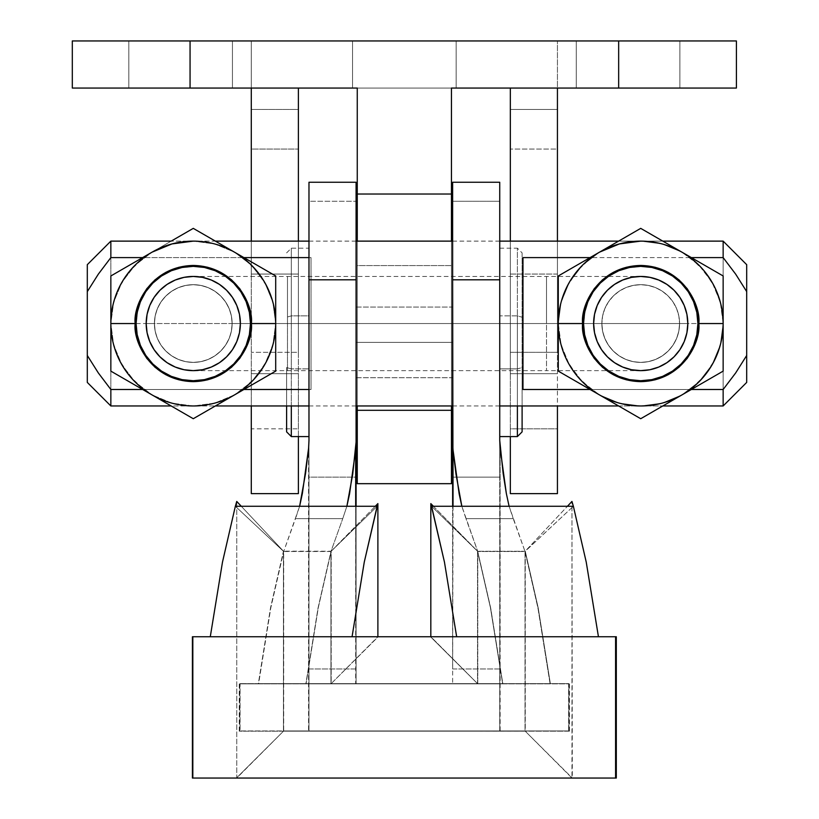 <?xml version="1.0" encoding="UTF-8"?>
<svg xmlns="http://www.w3.org/2000/svg" width="819" height="819" viewBox="0 0 819 819"><rect width="100%" height="100%" fill="white"/><g stroke="black" fill="none" stroke-linecap="round" stroke-linejoin="round"><path stroke-width="0.61" stroke-dasharray="4.09 3.07" d="M192.414 636.752L352.057 636.752L193.13 636.752L193.13 778.05L236.752 778.05L236.752 501.443L236.752 778.05L283.456 731.193L236.435 778.05L283.456 731.193L236.435 778.05L572.286 778.05L525.255 731.193L525.255 551.177L567.434 506.265L525.255 551.177L525.266 731.193L283.456 731.183L568.877 731.183L568.877 683.619L550.358 683.619L538.165 607.688L525.255 551.177L573.372 506.265L525.266 551.269L477.528 551.269L525.266 551.269L538.165 607.688L550.358 683.619L502.62 683.619L490.427 607.688L477.528 551.269L431.593 506.265L477.528 551.218L490.427 607.688L502.62 683.619L569.44 683.619L239.271 683.619L239.834 683.619L239.834 731.183L283.456 731.193L283.456 551.177L331.183 551.218L331.183 683.619L378.214 636.752L430.825 636.752L477.528 683.609L430.825 636.752L598.443 636.752L430.507 636.752L477.518 683.619L430.507 636.752L378.214 636.752L331.193 683.619L378.214 636.752L352.057 636.752L377.887 636.752L331.183 683.619L331.183 551.218L375.286 506.265L331.183 551.218L377.129 506.265L331.183 551.269L318.284 607.688L306.091 683.619L331.183 683.619L306.091 683.619L318.284 607.688L331.183 551.269L283.446 551.269L235.35 506.265L283.446 551.269L270.557 607.688L258.354 683.619L239.834 683.619L568.877 683.619L568.877 731.183L239.271 731.183L525.255 731.183M193.13 636.752L193.13 778.05L572.286 778.05L571.959 501.443L571.959 778.05L525.255 731.193M433.425 506.265L477.528 551.218L477.528 683.619L331.204 683.619L502.62 683.619L477.528 683.619L477.528 551.218L433.425 506.265M241.277 506.265L283.456 551.177L241.277 506.265M615.581 636.752L616.308 636.752M193.13 778.05L192.414 778.05M616.308 778.05L615.581 778.05M283.456 731.193L283.456 551.177L270.557 607.688L258.354 683.619L306.091 683.619L239.834 683.619L239.834 731.183L283.456 731.183M356.081 342.383L452.631 342.383L356.081 342.383L356.081 377.713L356.081 307.064L356.081 377.713L356.081 307.064L356.081 342.383L452.631 342.383L452.631 377.713L452.631 307.064L452.631 342.383L356.081 342.383M356.081 323.546L356.081 241.124L356.081 323.546L308.978 323.546L356.081 323.546L356.081 477.129L308.978 477.129L308.978 201.279L356.081 201.279L308.978 201.279L308.978 182.248L356.081 182.432L308.978 182.432L308.978 477.129L356.081 477.129L356.081 668.98L308.978 668.98L308.978 477.129L308.978 668.98L356.081 668.98L356.081 683.855L355.681 506.265L355.681 683.855L330.948 683.855L452.631 683.855L356.081 683.855L356.081 241.124L356.081 323.546L308.978 323.546L308.978 405.968L308.978 323.546L356.081 323.546L356.081 405.968L356.081 323.546M452.631 323.546L452.631 241.124L452.631 323.546L499.733 323.546L452.631 323.546L452.631 405.968L452.631 277.754L452.631 477.129L452.631 201.279L499.733 201.279L499.733 477.129L452.631 477.129L499.733 477.129L499.733 668.98L452.631 668.98L452.631 477.129L452.631 668.98L499.733 668.98L499.733 730.947L525.02 730.947L283.691 730.947L308.579 730.947L308.579 448.31L308.579 730.947L499.733 730.947L308.978 730.947L308.978 440.417L308.978 730.947L239.506 730.947L569.205 730.947L568.642 730.947L568.642 683.855L550.112 683.855L537.919 607.913L525.02 551.494L513.226 518.652L465.97 518.652L477.764 551.494L525.02 551.494L509.09 506.265L513.226 518.652L465.97 518.652L461.834 506.265L477.764 551.494L490.663 607.913L502.856 683.855L550.112 683.855L537.919 607.913L525.02 551.494L477.764 551.494L477.764 683.855L477.764 551.494L490.663 607.913L502.856 683.855L330.948 683.855L569.205 683.855L239.506 683.855L240.069 683.855L240.069 730.947L525.02 730.947L525.02 551.494L525.02 730.947L568.642 730.947L568.642 683.855L240.069 683.855L240.069 730.947L283.691 730.947L283.691 551.494L330.948 551.494L330.948 683.855L305.856 683.855L318.059 607.913L330.948 551.494L342.741 518.652L330.948 551.494L283.691 551.494L283.691 730.947L568.642 730.947L500.133 730.947L500.133 448.31L499.733 730.947L499.733 201.279L452.631 201.279L452.631 182.248L499.733 182.432L452.631 182.432L452.631 323.546L499.733 323.546L499.733 292.004L499.733 405.968L499.733 323.546L452.631 323.546L452.631 405.968L452.631 323.546M499.733 248.188L517.393 248.188L517.393 315.878L499.733 315.878L499.733 248.188L499.733 436.21L499.733 248.556L499.733 368.888L517.393 368.888L517.393 248.188L522.102 252.897L522.102 367.557L522.102 253.245L522.102 317.209L517.393 315.878L517.393 248.188L517.393 368.888L522.102 367.557L522.102 405.968L522.102 367.557L517.393 368.888L517.393 405.968L517.393 368.888L499.733 368.888L499.733 436.578L499.733 315.878L517.393 315.878L517.393 436.578L517.393 315.878L522.102 317.209L522.102 431.869M356.081 182.248L356.081 201.279L356.081 182.248M499.733 182.248L499.733 201.279L499.733 182.248M291.318 368.888L286.609 367.557L286.609 405.968L286.609 367.557L291.318 368.888L291.318 405.968L291.318 368.888L308.978 368.888L291.318 368.888L291.318 248.188L291.318 368.888M291.318 315.878L291.318 436.578L291.318 315.878L308.978 315.878L308.978 436.578L308.978 248.188L308.978 315.878L291.318 315.878L291.318 248.188L291.318 315.878L286.609 317.209L291.318 315.878M286.609 431.869L286.609 431.357M346.877 506.265L342.741 518.652L295.485 518.652L283.691 551.494L270.792 607.913L258.599 683.855L305.856 683.855L240.069 683.855L258.599 683.855L270.792 607.913L283.691 551.494L299.621 506.265L295.485 518.652L342.741 518.652L346.877 506.265M453.03 506.265L452.631 683.855L453.03 506.265M308.978 315.878L308.978 436.21L308.978 315.878M356.081 506.265L356.081 683.855L356.081 506.265M330.948 683.855L330.948 551.494L318.059 607.913L305.856 683.855L330.948 683.855M522.102 252.897L522.102 431.521M499.733 323.546L499.733 405.968L499.733 323.546M308.978 323.546L308.978 405.968L308.978 323.546M452.631 342.383L452.631 307.064L452.631 342.383M193.274 370.638A47.103 47.103 0 0 1 146.181 323.546L287.479 323.546L287.479 370.638L287.479 323.546L240.376 323.546A47.103 47.103 0 0 1 193.274 370.638A47.103 47.103 0 0 1 146.181 323.546A47.103 47.103 0 0 1 193.274 276.443A47.103 47.103 0 0 0 146.181 323.546A47.103 47.103 0 0 0 193.274 370.638A47.103 47.103 0 0 0 240.376 323.546A47.103 47.103 0 0 0 193.274 276.443A47.103 47.103 0 0 0 146.181 323.546A47.103 47.103 0 0 0 193.274 370.638A47.103 47.103 0 0 0 240.376 323.546A47.103 47.103 0 0 0 193.274 276.443A47.103 47.103 0 0 1 240.376 323.546A47.103 47.103 0 0 1 193.274 370.638L202.467 369.738L211.302 367.055L219.441 362.704L226.576 356.849L232.442 349.713L236.793 341.564L239.476 332.729L240.376 323.546L546.519 323.546L546.519 276.443L546.519 323.546L593.621 323.546A47.103 47.103 0 0 1 640.714 276.443A47.103 47.103 0 0 1 687.817 323.546L287.479 323.546L287.479 370.638L287.479 323.546L146.181 323.546A47.103 47.103 0 0 1 193.274 276.443A47.103 47.103 0 0 1 240.376 323.546A47.103 47.103 0 0 0 193.274 276.443A47.103 47.103 0 0 0 146.181 323.546L154.422 323.546A38.862 38.862 0 0 1 193.274 284.684A38.862 38.862 0 0 1 232.135 323.546L240.376 323.546A47.103 47.103 0 0 0 193.274 276.443A47.103 47.103 0 0 0 146.181 323.546A47.103 47.103 0 0 1 193.274 276.443A47.103 47.103 0 0 1 240.376 323.546L239.476 314.353L236.793 305.518L232.442 297.379L226.576 290.243L219.441 284.388L211.302 280.026L202.467 277.354L193.274 276.443L184.091 277.354L175.256 280.026L167.107 284.388L159.971 290.243L154.115 297.379L149.764 305.518L147.082 314.353L146.181 323.546L147.082 332.729L149.764 341.564L154.115 349.713L159.971 356.849L167.107 362.704L175.256 367.055L184.091 369.738L193.274 370.638L546.519 370.638L546.519 323.546L546.519 370.638L546.519 323.546L687.817 323.546A47.103 47.103 0 0 0 640.714 276.443A47.103 47.103 0 0 0 593.621 323.546A47.103 47.103 0 0 0 640.714 370.638A47.103 47.103 0 0 1 593.621 323.546A47.103 47.103 0 0 1 640.714 276.443A47.103 47.103 0 0 0 593.621 323.546A47.103 47.103 0 0 0 640.714 370.638A47.103 47.103 0 0 0 687.817 323.546A47.103 47.103 0 0 0 640.714 276.443A47.103 47.103 0 0 1 687.817 323.546A47.103 47.103 0 0 1 640.714 370.638A47.103 47.103 0 0 0 687.817 323.546A47.103 47.103 0 0 1 640.714 370.638A47.103 47.103 0 0 1 593.621 323.546L546.519 323.546L546.519 370.638L640.714 370.638L649.907 369.738L658.742 367.055L666.881 362.704L674.027 356.849L679.883 349.713L684.234 341.564L686.916 332.729L687.817 323.546A47.103 47.103 0 0 0 640.714 276.443A47.103 47.103 0 0 0 593.621 323.546L601.863 323.546A38.862 38.862 0 0 1 640.714 284.684A38.862 38.862 0 0 1 679.575 323.546L687.817 323.546A47.103 47.103 0 0 0 640.714 276.443A47.103 47.103 0 0 0 593.621 323.546A47.103 47.103 0 0 1 640.714 276.443A47.103 47.103 0 0 1 687.817 323.546L686.916 314.353L684.234 305.518L679.883 297.379L674.027 290.243L666.881 284.388L658.742 280.026L649.907 277.354L640.714 276.443L631.531 277.354L622.696 280.026L614.547 284.388L607.411 290.243L601.555 297.379L597.205 305.518L594.522 314.353L593.621 323.546L594.522 332.729L597.205 341.564L601.555 349.713L607.411 356.849L614.547 362.704L622.696 367.055L631.531 369.738L640.714 370.638M287.479 323.546L287.479 276.443L287.479 323.546L546.519 323.546L546.519 276.443L546.519 323.546L287.479 323.546L287.479 276.443L287.479 323.546M352.549 40.95L456.163 40.95L456.163 88.053L352.549 88.053L352.549 40.95L456.163 40.95L456.163 88.053L352.549 88.053L352.549 40.95L456.163 40.95L352.549 40.95L353.542 40.95L352.549 40.95L352.549 88.053L456.163 88.053L352.549 88.053L456.163 88.053L353.542 88.053L456.163 88.053L456.163 40.95L352.549 40.95L352.549 88.053L456.163 88.053L456.163 40.95L352.549 40.95M510.329 373.689L557.432 373.689L557.432 428.859L510.329 428.859L510.329 373.689L557.432 373.689L557.432 274.058L510.329 274.058L510.329 109.47L557.432 109.47L557.432 149.058L510.329 149.058L557.432 149.058L557.432 274.058L510.329 274.058L510.329 428.859L557.432 428.859L557.432 493.622L510.329 493.622L510.329 428.859L510.329 493.622L557.432 493.622L557.432 40.95L557.432 109.47L510.329 109.47L510.329 88.053L298.382 88.053L298.382 274.058L251.29 274.058L251.29 373.689L298.382 373.689L298.382 428.859L251.29 428.859L251.29 373.689L298.382 373.689L298.382 274.058L251.29 274.058L251.29 149.058L298.382 149.058L251.29 149.058L251.29 109.47L298.382 109.47L298.382 88.053L510.329 88.053L510.329 373.689M251.29 493.622L298.382 493.622L251.29 493.622L251.29 428.859L298.382 428.859L298.382 493.622L298.382 109.47L251.29 109.47L251.29 493.622M251.29 88.053L251.29 40.95L251.29 109.47L251.29 40.95L557.432 40.95L251.29 40.95L251.29 88.053M298.382 436.578L298.382 352.324L251.29 352.324L298.382 352.324L298.382 436.578M510.329 352.324L510.329 241.124L510.329 352.324L557.432 352.324L510.329 352.324M557.432 241.124L557.432 352.324L557.432 241.124M298.382 241.124L298.382 352.324L298.382 241.124M357.258 483.681L357.258 88.053L451.453 88.053L72.307 88.053L72.307 40.95L72.307 88.053L190.059 88.053L190.059 40.95L190.059 88.053L357.258 88.053L357.258 342.383L357.258 307.064L357.258 342.383L451.453 342.383L357.258 342.383L451.453 342.383L451.453 307.064L451.453 483.681M251.29 40.95L557.432 40.95L251.29 40.95M110.852 371.13L110.852 347.604L110.852 371.13L152.068 394.922A82.422 82.422 0 0 1 110.852 323.546L110.852 371.13L141.585 388.871L110.852 371.13L110.852 323.546L113.063 304.607L119.554 286.681L129.996 270.731L143.827 257.606L142.639 257.606L143.827 257.606A82.422 82.422 0 0 0 110.852 323.546L110.852 335.647L110.852 323.546L154.422 323.546L155.17 331.122L157.381 338.411L160.964 345.137L165.807 351.023L171.693 355.856L178.409 359.439L185.698 361.65L193.274 362.397L200.86 361.65L208.149 359.439L214.865 355.856L220.751 351.023L225.583 345.137L229.177 338.411L231.388 331.122L232.135 323.546A38.862 38.862 0 0 0 193.274 284.684A38.862 38.862 0 0 0 154.422 323.546A38.862 38.862 0 0 1 193.274 284.684A38.862 38.862 0 0 1 232.135 323.546L231.388 315.96L229.177 308.671L225.583 301.955L220.751 296.068L214.865 291.236L208.149 287.643L200.86 285.432L193.274 284.684L185.698 285.432L178.409 287.643L171.693 291.236L165.807 296.068L160.964 301.955L157.381 308.671L155.17 315.96L154.422 323.546L155.17 331.122L157.381 338.411L160.964 345.137L165.807 351.023L171.693 355.856L178.409 359.439L185.698 361.65L193.274 362.397L200.86 361.65L208.149 359.439L214.865 355.856L220.751 351.023L225.583 345.137L229.177 338.411L231.388 331.122L232.135 323.546A38.862 38.862 0 0 1 193.274 362.397A38.862 38.862 0 0 1 154.422 323.546A38.862 38.862 0 0 0 193.274 362.397A38.862 38.862 0 0 0 232.135 323.546A38.862 38.862 0 0 1 193.274 362.397A38.862 38.862 0 0 1 154.422 323.546L146.181 323.546A47.103 47.103 0 0 0 193.274 370.638A47.103 47.103 0 0 0 240.376 323.546A47.103 47.103 0 0 1 193.274 370.638A47.103 47.103 0 0 1 146.181 323.546A47.103 47.103 0 0 0 193.274 370.638A47.103 47.103 0 0 0 240.376 323.546L232.135 323.546A38.862 38.862 0 0 0 193.274 284.684A38.862 38.862 0 0 0 154.422 323.546A38.862 38.862 0 0 1 193.274 284.684A38.862 38.862 0 0 1 232.135 323.546L231.388 315.96L229.177 308.671L225.583 301.955L220.751 296.068L214.865 291.236L208.149 287.643L200.86 285.432L193.274 284.684L185.698 285.432L178.409 287.643L171.693 291.236L165.807 296.068L160.964 301.955L157.381 308.671L155.17 315.96L154.422 323.546L110.852 323.546L110.852 405.968L110.852 241.124L110.852 323.546A82.422 82.422 0 0 0 234.49 394.922A82.422 82.422 0 0 0 275.696 323.546L275.696 371.13L244.973 388.871L275.696 371.13L275.696 323.546A82.422 82.422 0 0 0 242.731 257.606L143.827 257.606L242.731 257.606A82.422 82.422 0 0 0 234.49 252.16A82.422 82.422 0 0 1 242.731 257.606L256.562 270.731L266.994 286.681L273.495 304.607L275.696 323.546L275.696 299.488L275.696 323.546A82.422 82.422 0 0 1 234.49 394.922L214.609 403.163L193.274 405.968L171.949 403.163L152.068 394.922A82.422 82.422 0 0 1 143.827 389.486L242.731 389.486L143.827 389.486A82.422 82.422 0 0 0 234.49 394.922L193.274 418.714L152.068 394.922L193.274 418.714L234.49 394.922A82.422 82.422 0 0 0 242.731 389.486A82.422 82.422 0 0 1 234.49 394.922L275.696 371.13L275.696 323.546A82.422 82.422 0 0 0 152.068 252.16L193.274 228.368L152.068 252.16A82.422 82.422 0 0 0 143.827 257.606A82.422 82.422 0 0 1 152.068 252.16L110.852 275.962L131.235 264.189L110.852 275.962L110.852 299.488L110.852 275.962L110.852 299.488L110.852 275.962L152.068 252.16A82.422 82.422 0 0 1 234.49 252.16L213.657 240.131L234.49 252.16A82.422 82.422 0 0 1 275.696 323.546L232.135 323.546L275.696 323.546A82.422 82.422 0 0 1 234.49 394.922L234.49 394.922A82.422 82.422 0 0 1 110.852 323.546A82.422 82.422 0 0 0 143.827 389.486L129.996 376.361L119.554 360.401L113.063 342.485L110.852 323.546L110.852 299.488L110.852 323.546A82.422 82.422 0 0 1 152.068 252.16A82.422 82.422 0 0 0 110.852 323.546L113.667 302.211L121.898 282.33L134.992 265.264L152.068 252.16L171.949 243.929L193.274 241.124L214.609 243.929L234.49 252.16A82.422 82.422 0 0 0 152.068 252.16L141.585 258.21L152.068 252.16A82.422 82.422 0 0 1 234.49 252.16L251.556 265.264L264.66 282.33L272.891 302.211L275.696 323.546L275.696 275.962L255.323 264.189L275.696 275.962L275.696 299.488L275.696 275.962L234.49 252.16A82.422 82.422 0 0 1 275.696 323.546L272.891 344.881L264.66 364.752L251.556 381.828L234.49 394.922L244.973 388.871L234.49 394.922A82.422 82.422 0 0 1 152.068 394.922L171.191 405.968L215.366 405.968L171.191 405.968M179.381 268.069L193.274 266.349L204.433 267.455L215.162 270.71L225.051 275.993L233.722 283.108L240.827 291.769L246.12 301.658L249.365 312.387A57.187 57.187 0 0 0 249.365 312.367M558.292 371.13L578.675 382.893L558.292 371.13L558.292 323.546A82.422 82.422 0 0 1 599.508 252.16L620.341 240.131L599.508 252.16A82.422 82.422 0 0 1 681.93 252.16L662.049 243.929L640.714 241.124L662.049 243.929L640.714 241.124L619.389 243.929L599.508 252.16L589.025 258.21L599.508 252.16A82.422 82.422 0 0 0 591.267 257.606L590.079 257.606L591.267 257.606A82.422 82.422 0 0 0 558.292 323.546L561.107 344.881L569.338 364.752L582.432 381.828L599.508 394.922L558.292 371.13L558.292 347.604L558.292 371.13L578.675 382.893L558.292 371.13L558.292 323.546L601.863 323.546L602.61 315.96L604.821 308.671L608.415 301.955L613.247 296.068L619.133 291.236L625.849 287.643L633.138 285.432L640.714 284.684L648.3 285.432L655.589 287.643L662.305 291.236L668.191 296.068L673.023 301.955L676.617 308.671L678.828 315.96L679.575 323.546A38.862 38.862 0 0 0 640.714 284.684A38.862 38.862 0 0 0 601.863 323.546A38.862 38.862 0 0 1 640.714 284.684A38.862 38.862 0 0 1 679.575 323.546L678.828 315.96L676.617 308.671L673.023 301.955L668.191 296.068L662.305 291.236L655.589 287.643L648.3 285.432L640.714 284.684L633.138 285.432L625.849 287.643L619.133 291.236L613.247 296.068L608.415 301.955L604.821 308.671L602.61 315.96L601.863 323.546L602.61 331.122L604.821 338.411L608.415 345.137L613.247 351.023L619.133 355.856L625.849 359.439L633.138 361.65L640.714 362.397L648.3 361.65L655.589 359.439L662.305 355.856L668.191 351.023L673.023 345.137L676.617 338.411L678.828 331.122L679.575 323.546A38.862 38.862 0 0 1 640.714 362.397A38.862 38.862 0 0 1 601.863 323.546A38.862 38.862 0 0 0 640.714 362.397A38.862 38.862 0 0 0 679.575 323.546A38.862 38.862 0 0 1 640.714 362.397A38.862 38.862 0 0 1 601.863 323.546L593.621 323.546A47.103 47.103 0 0 0 640.714 370.638A47.103 47.103 0 0 0 687.817 323.546A47.103 47.103 0 0 1 640.714 370.638A47.103 47.103 0 0 1 593.621 323.546A47.103 47.103 0 0 0 640.714 370.638A47.103 47.103 0 0 0 687.817 323.546L679.575 323.546A38.862 38.862 0 0 0 640.714 284.684A38.862 38.862 0 0 0 601.863 323.546A38.862 38.862 0 0 1 640.714 284.684A38.862 38.862 0 0 1 679.575 323.546L678.828 331.122L676.617 338.411L673.023 345.137L668.191 351.023L662.305 355.856L655.589 359.439L648.3 361.65L640.714 362.397L633.138 361.65L625.849 359.439L619.133 355.856L613.247 351.023L608.415 345.137L604.821 338.411L602.61 331.122L601.863 323.546L558.292 323.546A82.422 82.422 0 0 0 681.93 394.922A82.422 82.422 0 0 0 723.146 323.546L723.146 241.124L723.146 405.968L723.146 323.546L720.935 304.607L714.444 286.681L704.002 270.731L690.171 257.606L691.359 257.606L591.267 257.606L690.171 257.606A82.422 82.422 0 0 0 681.93 252.16A82.422 82.422 0 0 1 723.146 323.546L723.146 371.13L681.93 394.922L662.049 403.163L640.714 405.968L619.389 403.163L599.508 394.922A82.422 82.422 0 0 1 591.267 389.486L690.171 389.486L591.267 389.486A82.422 82.422 0 0 0 681.93 394.922L640.714 418.714L599.508 394.922L640.714 418.714L681.93 394.922A82.422 82.422 0 0 0 690.171 389.486L704.002 376.361L714.444 360.401L720.935 342.485L723.146 323.546L723.146 275.962L681.93 252.16A82.422 82.422 0 0 0 599.508 252.16L640.714 228.368L599.508 252.16A82.422 82.422 0 0 0 591.267 257.606L577.436 270.731L566.994 286.681L560.503 304.607L558.292 323.546L560.503 342.485L566.994 360.401L577.436 376.361L591.267 389.486A82.422 82.422 0 0 1 558.292 323.546L558.292 275.962L599.508 252.16A82.422 82.422 0 0 1 681.93 252.16L723.146 275.962L723.146 323.546A82.422 82.422 0 0 1 681.93 394.922L723.146 371.13L723.146 323.546A82.422 82.422 0 0 0 681.93 252.16A82.422 82.422 0 0 1 723.146 323.546L679.575 323.546L678.828 331.122L676.617 338.411L673.023 345.137L668.191 351.023L662.305 355.856L655.589 359.439L648.3 361.65L640.714 362.397L633.138 361.65L625.849 359.439L619.133 355.856L613.247 351.023L608.415 345.137L604.821 338.411L602.61 331.122L601.863 323.546L602.61 315.96L604.821 308.671L608.415 301.955L613.247 296.068L619.133 291.236L625.849 287.643L633.138 285.432L640.714 284.684L648.3 285.432L655.589 287.643L662.305 291.236L668.191 296.068L673.023 301.955L676.617 308.671L678.828 315.96L679.575 323.546L723.146 323.546L723.146 371.13L681.93 394.922A82.422 82.422 0 0 1 558.292 323.546L558.292 275.962L558.292 299.488L558.292 275.962L578.675 264.189L558.292 275.962L558.292 299.488L558.292 275.962L599.508 252.16A82.422 82.422 0 0 0 558.292 323.546A82.422 82.422 0 0 1 599.508 252.16A82.422 82.422 0 0 0 558.292 323.546L561.107 344.881L569.338 364.752L582.432 381.828L599.508 394.922L619.389 403.163L640.714 405.968L662.049 403.163L681.93 394.922L698.996 381.828L712.1 364.752L720.331 344.881L723.146 323.546A82.422 82.422 0 0 0 599.508 252.16L640.714 228.368L661.097 240.131L640.714 228.368L620.341 240.131L640.714 228.368L692.413 258.21L723.146 275.962L723.146 323.546L720.331 302.211L712.1 282.33L698.996 265.264L681.93 252.16A82.422 82.422 0 0 0 599.508 252.16L582.432 265.264L569.338 282.33L561.107 302.211L558.292 323.546A82.422 82.422 0 0 0 599.508 394.922L578.675 382.893L599.508 394.922A82.422 82.422 0 0 0 681.93 394.922L640.714 418.714L599.508 394.922L619.389 403.163L640.714 405.968L662.049 403.163L681.93 394.922A82.422 82.422 0 0 0 723.146 323.546L723.146 371.13L702.763 382.893L723.146 371.13L723.146 275.962L723.146 299.488L723.146 275.962L681.93 252.16L662.049 243.929L681.93 252.16L702.763 264.189L681.93 252.16A82.422 82.422 0 0 1 681.93 394.922L698.996 381.828L712.1 364.752L720.331 344.881L723.146 323.546L723.146 311.445L723.146 323.546L720.331 302.211L712.1 282.33L698.996 265.264L681.93 252.16L662.806 241.124L618.632 241.124L662.806 241.124M626.822 268.069L640.714 266.349L651.873 267.455L662.602 270.71L672.491 275.993L681.162 283.108L688.267 291.769L693.56 301.658L696.815 312.387A57.187 57.187 0 0 0 696.805 312.367M87.305 382.422L87.305 264.67L87.305 382.422M311.025 389.486L308.978 389.486L311.025 389.486L311.025 257.606L311.025 389.486M172.901 406.951L152.068 394.922A82.422 82.422 0 0 0 234.49 394.922L193.274 418.714L172.901 406.951L193.274 418.714L213.657 406.951L193.274 418.714L131.235 382.893L193.274 418.714L234.49 394.922L214.609 403.163L193.274 405.968L171.949 403.163L152.068 394.922L141.585 388.871L152.068 394.922L134.992 381.828L121.898 364.752L113.667 344.881L110.852 323.546A82.422 82.422 0 0 1 152.068 252.16L171.949 243.929L193.274 241.124L214.609 243.929L234.49 252.16L275.696 275.962L255.323 264.189L275.696 275.962L275.696 323.546L273.495 342.485L266.994 360.401L256.562 376.361L242.731 389.486L243.919 389.486L242.731 389.486A82.422 82.422 0 0 0 275.696 323.546L275.696 275.962L275.696 323.546A82.422 82.422 0 0 0 234.49 252.16L215.366 241.124L171.191 241.124L215.366 241.124M308.978 257.606L311.025 257.606L308.978 257.606M499.733 241.124L452.631 241.124M451.453 241.124L357.258 241.124L451.453 241.124L451.453 265.581L357.258 265.581L357.258 405.968L357.258 241.124L451.453 241.124L451.453 265.581L357.258 265.581L357.258 241.124L451.453 241.124M356.081 241.124L308.978 241.124M691.359 389.486L690.171 389.486A82.422 82.422 0 0 1 681.93 394.922L640.714 418.714L599.508 394.922L640.714 418.714L661.097 406.951L723.146 371.13L723.146 323.546A82.422 82.422 0 0 1 690.171 389.486L691.359 389.486M308.978 405.968L356.081 405.968M452.631 405.968L499.733 405.968M618.632 405.968L662.806 405.968L618.632 405.968M746.693 264.67L746.693 382.422L746.693 264.67M171.191 241.124L193.274 228.368L172.901 240.131L193.274 228.368L255.323 264.189L193.274 228.368L131.235 264.189M522.972 389.486L522.972 257.606L522.972 389.486M584.623 334.684A57.187 57.187 0 0 0 584.633 334.725L583.527 323.546L585.472 308.743M600.276 363.984L593.161 355.323L587.878 345.434A57.187 57.187 0 0 0 587.878 345.434L586.988 343.141M618.806 376.371A57.187 57.187 0 0 0 618.857 376.392L608.947 371.099A57.187 57.187 0 0 0 608.957 371.109M662.581 376.392A57.187 57.187 0 0 0 662.622 376.371L651.873 379.637A57.187 57.187 0 0 0 651.893 379.637L640.714 380.733L629.565 379.637A57.187 57.187 0 0 0 629.576 379.637L626.822 379.023M696.815 312.387L697.911 323.546L696.815 334.705L693.56 345.434L688.267 355.323L681.162 363.984L672.491 371.099A57.187 57.187 0 0 0 672.501 371.089L662.602 376.382M622.123 377.631L618.836 376.382M585.472 338.349L584.623 334.705M586.988 303.951L593.161 291.769L600.276 283.108L608.947 275.993M618.836 270.71L622.123 269.461M137.183 334.684A57.187 57.187 0 0 0 137.193 334.725L136.087 323.546L138.032 308.743M152.836 363.984L145.721 355.323L140.438 345.434A57.187 57.187 0 0 0 140.438 345.434L139.547 343.141M161.486 371.089A57.187 57.187 0 0 0 161.517 371.109L171.386 376.382A57.187 57.187 0 0 0 171.417 376.392M225.041 371.109A57.187 57.187 0 0 0 225.061 371.089L215.162 376.382L204.433 379.637A57.187 57.187 0 0 0 204.453 379.637L193.274 380.733L182.115 379.637A57.187 57.187 0 0 0 182.135 379.637L179.381 379.023M249.365 312.387L250.471 323.546L249.365 334.705L246.12 345.434L240.827 355.323L233.722 363.984L225.051 371.099M174.682 377.631L171.386 376.382M138.032 338.349L137.183 334.705M139.547 303.951L145.721 291.769L152.836 283.108L161.507 275.993M171.386 270.71L175.338 269.236M558.292 335.647L558.292 347.604M578.675 382.893L599.508 394.922A82.422 82.422 0 0 1 558.292 323.546L561.107 302.211L569.338 282.33L582.432 265.264L599.508 252.16L618.632 241.124M640.714 228.368L661.097 240.131L640.714 228.368L620.341 240.131M589.025 258.21L578.675 264.189M589.025 388.871L640.714 418.714L681.93 394.922A82.422 82.422 0 0 1 599.508 394.922M681.93 394.922L692.413 388.871M723.146 311.445L723.146 299.488M640.714 241.124L619.389 243.929L599.508 252.16M679.575 323.546A38.862 38.862 0 0 1 640.714 362.397A38.862 38.862 0 0 1 601.863 323.546A38.862 38.862 0 0 0 640.714 362.397A38.862 38.862 0 0 0 679.575 323.546M213.657 240.131L234.49 252.16L251.556 265.264L264.66 282.33L272.891 302.211L275.696 323.546L272.891 344.881L264.66 364.752L251.556 381.828L234.49 394.922A82.422 82.422 0 0 0 275.696 323.546L275.696 371.13L275.696 347.604L275.696 371.13L244.973 388.871M110.852 347.604L110.852 323.546A82.422 82.422 0 0 0 152.068 394.922L134.992 381.828L121.898 364.752L113.667 344.881L110.852 323.546L113.667 302.211L121.898 282.33L134.992 265.264L152.068 252.16A82.422 82.422 0 0 0 110.852 323.546L110.852 335.647M141.585 388.871L131.235 382.893M141.585 258.21L172.901 240.131M193.274 241.124L214.609 243.929L234.49 252.16A82.422 82.422 0 0 0 152.068 252.16M234.49 394.922L214.609 403.163L193.274 405.968L171.949 403.163L152.068 394.922M232.135 323.546L231.388 315.96L229.177 308.671L225.583 301.955L220.751 296.068L214.865 291.236L208.149 287.643L200.86 285.432L193.274 284.684L185.698 285.432L178.409 287.643L171.693 291.236L165.807 296.068L160.964 301.955L157.381 308.671L155.17 315.96L154.422 323.546L155.17 331.122L157.381 338.411L160.964 345.137L165.807 351.023L171.693 355.856L178.409 359.439L185.698 361.65L193.274 362.397L200.86 361.65L208.149 359.439L214.865 355.856L220.751 351.023L225.583 345.137L229.177 338.411L231.388 331.122L232.135 323.546A38.862 38.862 0 0 1 193.274 362.397A38.862 38.862 0 0 1 154.422 323.546A38.862 38.862 0 0 0 193.274 362.397A38.862 38.862 0 0 0 232.135 323.546M576.269 40.95L679.883 40.95L679.883 88.053L576.269 88.053L576.269 40.95L679.883 40.95L679.883 88.053L576.269 88.053L576.269 40.95L679.883 40.95L576.269 40.95L679.883 40.95L576.269 40.95L576.269 88.053L679.883 88.053L576.269 88.053L679.883 88.053L576.269 88.053L679.883 88.053L679.883 40.95L576.269 40.95L576.269 88.053L679.883 88.053L679.883 40.95L576.269 40.95M128.829 40.95L232.442 40.95L232.442 88.053L128.829 88.053L128.829 40.95L232.442 40.95L232.442 88.053L128.829 88.053L128.829 40.95L232.442 40.95L128.829 40.95L232.442 40.95L128.829 40.95L128.829 88.053L232.442 88.053L128.829 88.053L232.442 88.053L128.829 88.053L232.442 88.053L232.442 40.95L128.829 40.95L128.829 88.053L232.442 88.053L232.442 40.95L128.829 40.95M736.404 88.053L736.404 40.95L736.404 88.053L618.662 88.053L618.662 40.95L736.404 40.95L618.662 40.95L618.662 88.053L736.404 88.053M451.453 405.968L451.453 265.581L451.453 405.968M451.453 483.241L451.453 88.053L618.662 88.053L451.453 88.053L451.453 377.713L451.453 307.064L451.453 342.383L357.258 342.383L357.258 483.159M72.307 40.95L618.662 40.95L72.307 40.95M357.258 342.383L357.258 377.713L357.258 307.064L357.258 342.383L451.453 342.383L357.258 342.383L357.258 377.713L357.258 342.383M451.453 342.383L451.453 377.713L451.453 342.383M239.271 731.183L239.271 683.619M569.44 731.183L569.44 683.619M356.081 377.713L452.631 377.713M286.609 252.897L291.318 248.188L308.978 248.188M569.205 683.855L569.205 730.947M239.506 683.855L239.506 730.947M356.081 307.064L452.631 307.064M193.274 276.443L640.714 276.443M357.258 307.064L451.453 307.064M357.258 377.713L451.453 377.713"/><path stroke-width="1.23" d="M567.434 506.265L571.959 501.443L573.372 506.265L431.593 506.265L430.825 503.603L433.425 506.265L430.825 503.603L430.825 636.752L430.825 503.603L444.461 562.131L431.593 506.265L573.372 506.265L571.959 501.443L567.434 506.265M377.887 636.752L377.887 503.603L375.286 506.265L377.887 503.603L377.129 506.265L235.35 506.265L236.752 501.443L241.277 506.265L236.752 501.443L235.35 506.265L222.481 562.131L210.278 636.752L222.481 562.131L235.35 506.265L377.129 506.265L364.26 562.131L352.057 636.752L364.26 562.131L377.887 503.603L377.887 636.752M456.664 636.752L444.461 562.131L456.664 636.752M586.24 562.131L573.372 506.265L586.24 562.131L598.443 636.752L586.24 562.131M193.13 636.752L615.581 636.752L615.581 778.05L615.581 636.752M616.308 636.752L192.414 636.752L192.414 778.05L616.308 778.05L616.308 636.752M615.581 778.05L193.13 778.05M499.733 436.578L517.393 436.578L517.393 405.968L517.393 436.578L522.102 431.869L522.102 405.968L522.102 431.521M308.978 182.248L356.081 182.248L308.978 182.248L308.978 279.811L356.081 279.811L356.081 182.248L356.081 442.045L352.733 474.109L346.877 506.265L349.559 493.857L355.681 449.826L355.681 506.265L356.081 442.045L356.081 506.265L356.081 279.811L308.978 279.811L308.978 440.417L308.978 182.248M452.631 182.248L499.733 182.248L452.631 182.248L452.631 279.811L499.733 279.811L499.733 182.248L499.733 440.417L500.133 448.31L506.316 493.366L503.112 473.157L499.733 440.417L499.733 279.811L452.631 279.811L452.631 182.248M308.978 436.578L291.318 436.578L291.318 405.968L291.318 436.578L286.609 431.869L286.609 405.968L286.609 431.357M461.834 506.265L455.978 474.109L453.03 449.826L453.03 506.265L452.631 279.811L452.631 506.265L452.631 442.045L453.03 449.826L459.152 493.857L461.834 506.265M308.579 448.31L305.6 473.157L299.621 506.265L302.395 493.366L308.579 448.31L308.978 440.417L308.579 448.31M509.09 506.265L506.316 493.366L509.09 506.265M193.274 370.638A47.103 47.103 0 0 1 146.181 323.546A47.103 47.103 0 0 1 193.274 276.443A47.103 47.103 0 0 1 240.376 323.546A47.103 47.103 0 0 1 193.274 370.638L202.467 369.738L211.302 367.055L219.441 362.704L226.576 356.849L232.442 349.713L236.793 341.564L239.476 332.729L240.376 323.546L239.476 314.353L236.793 305.518L232.442 297.379L226.576 290.243L219.441 284.388L211.302 280.026L202.467 277.354L193.274 276.443L184.091 277.354L175.256 280.026L167.107 284.388L159.971 290.243L154.115 297.379L149.764 305.518L147.082 314.353L146.181 323.546L147.082 332.729L149.764 341.564L154.115 349.713L159.971 356.849L167.107 362.704L175.256 367.055L184.091 369.738L193.274 370.638M640.714 370.638A47.103 47.103 0 0 1 593.621 323.546A47.103 47.103 0 0 1 640.714 276.443A47.103 47.103 0 0 1 687.817 323.546A47.103 47.103 0 0 1 640.714 370.638L649.907 369.738L658.742 367.055L666.881 362.704L674.027 356.849L679.883 349.713L684.234 341.564L686.916 332.729L687.817 323.546L686.916 314.353L684.234 305.518L679.883 297.379L674.027 290.243L666.881 284.388L658.742 280.026L649.907 277.354L640.714 276.443L631.531 277.354L622.696 280.026L614.547 284.388L607.411 290.243L601.555 297.379L597.205 305.518L594.522 314.353L593.621 323.546L594.522 332.729L597.205 341.564L601.555 349.713L607.411 356.849L614.547 362.704L622.696 367.055L631.531 369.738L640.714 370.638M298.382 493.622L251.29 493.622L251.29 405.968L251.29 493.622L298.382 493.622L298.382 436.578L298.382 493.622M557.432 493.622L510.329 493.622L557.432 493.622L557.432 405.968L557.432 493.622M251.29 241.124L251.29 88.053L251.29 241.124M510.329 436.578L510.329 493.622L510.329 436.578M557.432 88.053L557.432 241.124L557.432 88.053M298.382 88.053L298.382 241.124L298.382 88.053L357.258 88.053L298.382 88.053M510.329 241.124L510.329 88.053L510.329 241.124M451.453 88.053L510.329 88.053L451.453 88.053L451.453 194.021L357.258 194.021L357.258 241.124L356.081 241.124L452.631 241.124L357.258 241.124L357.258 88.053L357.258 194.021L451.453 194.021L451.453 241.124L451.453 88.053L618.662 88.053L451.453 88.053M249.365 312.367A57.187 57.187 0 0 0 136.087 323.546L137.183 334.705L140.438 345.434L145.721 355.323L152.836 363.984L161.507 371.099L171.386 376.382L182.115 379.637L193.274 380.733L204.433 379.637L215.162 376.382L225.051 371.099L233.722 363.984L240.827 355.323L246.12 345.434L249.365 334.705L250.471 323.546A57.187 57.187 0 0 0 249.375 312.408L246.12 301.658L240.827 291.769L233.722 283.108L225.051 275.993L215.162 270.71L204.433 267.455L193.274 266.349L182.115 267.455L171.386 270.71L161.507 275.993L152.836 283.108L145.721 291.769L140.438 301.658L137.183 312.387L136.087 323.546A57.187 57.187 0 0 1 193.274 266.349A57.187 57.187 0 0 1 250.471 323.546L249.365 312.387M696.805 312.367A57.187 57.187 0 0 0 583.527 323.546L584.623 334.705L587.878 345.434L593.161 355.323L600.276 363.984L608.947 371.099L618.836 376.382L629.565 379.637L640.714 380.733L651.873 379.637L662.602 376.382L672.491 371.099L681.162 363.984L688.267 355.323L693.56 345.434L696.815 334.705L697.911 323.546A57.187 57.187 0 0 0 696.815 312.408L693.56 301.658L688.267 291.769L681.162 283.108L672.491 275.993L662.602 270.71L651.873 267.455L640.714 266.349L629.565 267.455L618.836 270.71L608.947 275.993L600.276 283.108L593.161 291.769L587.878 301.658L584.623 312.387L583.527 323.546A57.187 57.187 0 0 1 640.714 266.349A57.187 57.187 0 0 1 697.911 323.546L696.815 312.387M578.675 264.189L640.714 228.368L723.146 275.962L723.146 323.546A82.422 82.422 0 0 0 640.714 241.124A82.422 82.422 0 0 0 558.292 323.546L558.292 275.962L578.675 264.189L558.292 275.962L558.292 323.546L582.626 323.546C580.292 306.552 597.727 266.247 640.714 265.458C683.711 266.247 701.146 306.552 698.812 323.546L696.488 339.813L692.935 348.996L687.192 358.394L678.91 367.311L668.058 374.795L655.016 379.842L640.714 381.634L626.422 379.842L613.38 374.795L602.518 367.311L594.246 358.394L588.503 348.996L584.95 339.813L582.626 323.546L584.95 307.279L588.503 298.085L594.246 288.687L602.518 279.781L613.38 272.287L626.422 267.24L640.714 265.458L655.016 267.24L668.058 272.287L678.91 279.781L687.192 288.687L692.935 298.085L696.488 307.279L698.812 323.546L723.146 323.546A82.422 82.422 0 0 1 640.714 405.968A82.422 82.422 0 0 1 558.292 323.546L558.292 371.13L589.025 388.871M98.331 372.942L87.305 355.487L87.305 382.422L110.852 405.968L110.852 389.486L98.331 372.942L87.305 355.487L87.305 291.605L98.341 274.13L110.852 257.606L142.639 257.606L110.852 257.606L110.852 241.124L110.852 257.606L98.341 274.13L87.305 291.605L87.305 382.422L110.852 405.968L171.191 405.968L110.852 405.968L110.852 389.486L98.331 372.942M110.852 335.647L110.852 323.546A82.422 82.422 0 0 1 193.274 241.124A82.422 82.422 0 0 1 275.696 323.546L275.696 347.604L275.696 323.546L251.361 323.546C253.706 340.54 236.271 380.845 193.274 381.634C150.286 380.845 132.852 340.54 135.186 323.546L110.852 323.546A82.422 82.422 0 0 0 193.274 405.968A82.422 82.422 0 0 0 275.696 323.546L275.696 299.488L275.696 323.546A82.422 82.422 0 0 0 193.274 241.124A82.422 82.422 0 0 0 110.852 323.546L110.852 275.962L131.235 264.189L110.852 275.962L110.852 323.546L135.186 323.546C132.852 306.552 150.286 266.247 193.274 265.458C236.271 266.247 253.706 306.552 251.361 323.546L249.048 339.813L245.495 348.996L239.752 358.394L231.47 367.311L220.618 374.795L207.576 379.842L193.274 381.634L178.982 379.842L165.94 374.795L155.078 367.311L146.806 358.394L141.063 348.996L137.51 339.813L135.186 323.546L137.51 307.279L141.063 298.085L146.806 288.687L155.078 279.781L165.94 272.287L178.982 267.24L193.274 265.458L207.576 267.24L220.618 272.287L231.47 279.781L239.752 288.687L245.495 298.085L249.048 307.279L251.361 323.546L275.696 323.546A82.422 82.422 0 0 1 193.274 405.968A82.422 82.422 0 0 1 110.852 323.546L110.852 371.13L141.585 388.871M87.305 264.67L110.852 241.124L171.191 241.124L110.852 241.124L87.305 264.67L87.305 291.605L87.305 264.67M142.639 389.486L110.852 389.486L142.639 389.486M308.978 389.486L243.919 389.486L308.978 389.486M243.919 257.606L308.978 257.606L243.919 257.606M723.146 241.124L662.806 241.124L723.146 241.124L723.146 257.606L723.146 241.124L746.693 264.67L723.146 241.124M618.632 241.124L499.733 241.124L618.632 241.124L620.341 240.131L599.508 252.16L619.389 243.929L640.714 241.124M308.978 241.124L215.366 241.124L308.978 241.124M691.359 257.606L723.146 257.606L735.667 274.14L746.693 291.605L746.693 264.67L746.693 355.487L735.657 372.962L723.146 389.486L691.359 389.486L723.146 389.486L723.146 405.968L723.146 389.486L735.657 372.962L746.693 355.487L746.693 291.605L735.667 274.14L723.146 257.606L691.359 257.606M522.972 257.606L590.079 257.606L522.972 257.606L522.972 389.486L522.972 257.606M590.079 389.486L522.972 389.486L590.079 389.486M215.366 405.968L308.978 405.968L215.366 405.968M356.081 405.968L452.631 405.968L356.081 405.968M499.733 405.968L618.632 405.968L499.733 405.968M662.806 405.968L723.146 405.968L746.693 382.422L723.146 405.968L662.806 405.968M131.235 264.189L152.068 252.16L171.949 243.929L193.274 241.124M193.274 228.368L275.696 275.962L193.274 228.368L213.657 240.131L193.274 228.368L172.901 240.131L193.274 228.368M152.068 252.16L141.585 258.21M244.973 388.871L275.696 371.13L275.696 347.604L275.696 371.13L193.274 418.714L131.235 382.893M275.696 299.488L275.696 275.962L275.696 299.488M152.068 394.922L193.274 418.714L234.49 394.922M110.852 347.604L110.852 371.13M746.693 382.422L746.693 355.487L746.693 382.422M640.714 228.368L661.097 240.131L640.714 228.368L620.341 240.131M692.413 388.871L723.146 371.13L723.146 323.546L698.812 323.546C701.146 340.54 683.711 380.845 640.714 381.634C597.727 380.845 580.292 340.54 582.626 323.546L558.292 323.546A82.422 82.422 0 0 0 640.714 405.968A82.422 82.422 0 0 0 723.146 323.546L723.146 371.13L640.714 418.714L578.675 382.893M599.508 252.16L589.025 258.21M723.146 299.488L723.146 275.962L662.806 241.124M558.292 335.647L558.292 323.546A82.422 82.422 0 0 1 640.714 241.124A82.422 82.422 0 0 1 723.146 323.546L723.146 311.445M599.508 394.922L640.714 418.714L681.93 394.922M558.292 347.604L558.292 371.13M662.622 376.371A57.187 57.187 0 0 0 697.911 323.546A57.187 57.187 0 0 1 640.714 380.733A57.187 57.187 0 0 1 583.527 323.546A57.187 57.187 0 0 0 584.623 334.684M584.633 334.725A57.187 57.187 0 0 0 608.937 371.089L600.276 363.984M608.957 371.109A57.187 57.187 0 0 0 618.806 376.371M618.857 376.392A57.187 57.187 0 0 0 662.581 376.392M626.822 379.023L622.123 377.631M586.988 343.141L585.472 338.349M585.472 308.743L586.988 303.951M608.947 275.993L618.836 270.71M622.123 269.461L626.822 268.069M225.061 371.089A57.187 57.187 0 0 0 250.471 323.546A57.187 57.187 0 0 1 193.274 380.733A57.187 57.187 0 0 1 136.087 323.546A57.187 57.187 0 0 0 137.183 334.684M137.193 334.725A57.187 57.187 0 0 0 171.366 376.371M171.417 376.392A57.187 57.187 0 0 0 215.141 376.392M215.182 376.371A57.187 57.187 0 0 0 225.041 371.109M179.381 379.023L174.682 377.631M161.507 371.099L152.836 363.984M139.547 343.141L138.032 338.349M138.032 308.743L139.547 303.951M161.507 275.993L171.386 270.71M175.338 269.236L179.381 268.069M171.191 405.968L172.901 406.951M172.901 240.131L171.191 241.124M215.366 241.124L213.657 240.131M736.404 40.95L736.404 88.053L618.662 88.053L736.404 88.053L736.404 40.95L618.662 40.95L618.662 88.053L618.662 40.95L190.059 40.95L190.059 88.053L357.258 88.053L190.059 88.053L190.059 40.95L72.307 40.95L72.307 88.053L72.307 40.95L736.404 40.95M357.258 483.159L357.258 405.968L357.258 410.309L451.453 410.309L451.453 405.968L451.453 410.309L357.258 410.309L357.258 483.681L451.453 483.681L451.453 410.309L451.453 483.241M72.307 88.053L190.059 88.053L72.307 88.053"/></g></svg>
